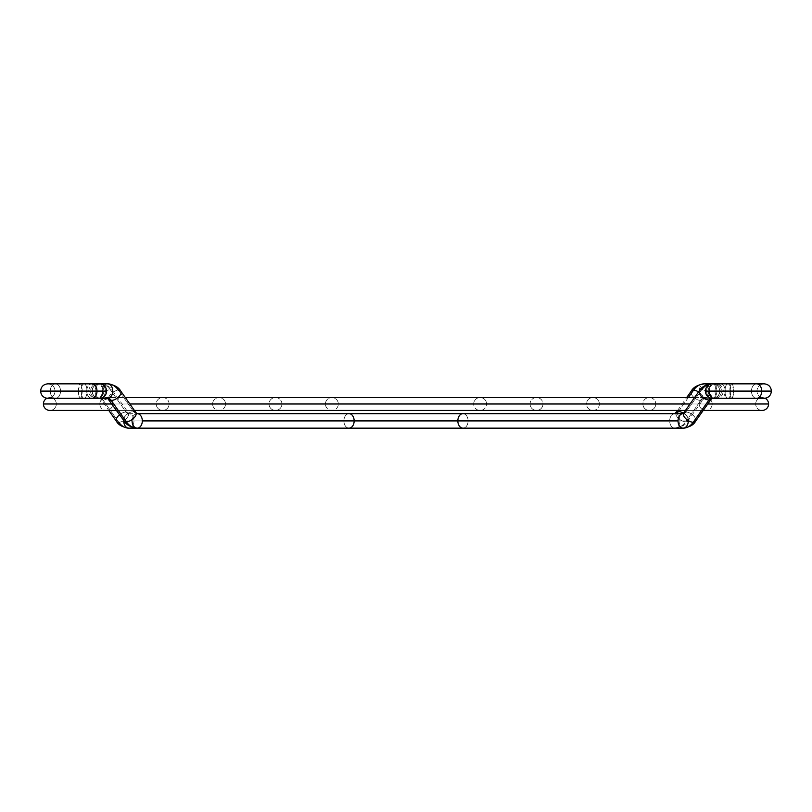 <?xml version="1.0" encoding="UTF-8"?>
<svg xmlns="http://www.w3.org/2000/svg" width="812" height="812" viewBox="0 0 812 812"><rect width="100%" height="100%" fill="white"/><g stroke="black" fill="none" stroke-linecap="round" stroke-linejoin="round"><path stroke-width="0.61" stroke-dasharray="4.06 3.04" d="M725.258 391.09A7.247 5.126 -90 0 0 720.132 383.843A7.247 5.126 -90 0 0 715.007 391.09L705.455 391.09A7.247 7.227 -90 0 1 712.682 383.843A7.247 7.227 -90 0 1 719.899 391.09L751.465 391.09A7.247 5.126 90 0 1 756.601 383.843A7.247 5.126 90 0 1 761.727 391.09L715.007 391.09A7.247 5.126 90 0 1 720.132 383.843A7.247 5.126 90 0 1 725.258 391.09A7.247 5.126 90 0 1 720.132 398.347A7.247 5.126 90 0 1 715.007 391.09L761.727 391.09A7.247 5.126 -90 0 0 756.601 383.843A7.247 5.126 -90 0 0 751.465 391.09L706.663 391.09A7.247 5.126 90 0 1 711.789 383.843A7.247 5.126 90 0 1 716.915 391.09L724.984 391.09A7.247 2.933 -90 0 1 727.917 383.843A7.247 2.933 -90 0 1 730.861 391.09A7.247 2.933 90 0 0 727.917 383.843A7.247 2.933 90 0 0 724.984 391.09L761.727 391.09L724.984 391.09A7.247 2.933 90 0 0 727.917 398.347A7.247 2.933 90 0 0 730.861 391.09L751.465 391.09A7.247 5.126 -90 0 0 756.601 398.347A7.247 5.126 -90 0 0 761.727 391.09A7.247 5.126 90 0 1 756.601 398.347A7.247 5.126 90 0 1 751.465 391.09L719.899 391.09A7.247 7.227 -90 0 1 712.682 398.347A7.247 7.227 -90 0 1 705.455 391.09L715.007 391.09A7.247 5.126 -90 0 0 720.132 398.347A7.247 5.126 -90 0 0 725.258 391.09M704.39 398.347A7.247 5.126 -90 0 0 709.353 392.906A7.247 5.126 -90 0 0 706.866 384.746A7.247 5.126 90 0 1 709.353 392.906A7.247 5.126 90 0 1 704.39 398.347L711.789 398.347A7.247 5.126 -90 0 0 716.915 391.09A7.247 5.126 -90 0 0 711.789 383.843L711.789 383.843A7.247 5.126 -90 0 0 706.663 391.09A7.247 5.126 -90 0 0 711.789 398.347L704.39 398.347A7.247 5.126 90 0 0 700.766 400.468A7.247 5.126 -90 0 1 704.39 398.347A7.247 5.126 90 0 1 699.264 391.09A7.247 5.126 90 0 1 704.39 383.843A7.247 5.126 -90 0 0 699.264 391.09A7.247 5.126 -90 0 0 704.39 398.347L703.06 399.524A7.247 3.624 35.3 0 1 700.766 400.468A7.247 3.624 -144.7 0 0 703.06 399.524A7.247 3.624 -144.7 0 0 698.543 391.922A7.247 3.624 35.3 0 1 703.06 399.524L687.987 420.849A7.247 3.624 35.3 0 1 685.693 421.783A21.751 15.387 -90 0 1 674.813 428.157A7.247 5.126 90 0 1 669.687 420.91A7.247 5.126 90 0 1 674.813 413.653A7.247 5.126 -90 0 0 669.687 420.91A7.247 5.126 -90 0 0 674.813 428.157A7.247 5.126 -90 0 0 679.938 420.91L343.902 420.91A7.247 5.126 90 0 0 349.028 428.157A7.247 5.126 90 0 0 354.154 420.91L457.846 420.91A7.247 5.126 -90 0 0 462.972 428.157A7.247 5.126 -90 0 0 468.098 420.91A7.247 5.126 90 0 1 462.972 428.157A7.247 5.126 90 0 1 457.846 420.91L354.154 420.91A7.247 5.126 -90 0 1 349.028 428.157A7.247 5.126 -90 0 1 343.902 420.91L124.063 420.91L343.902 420.91A7.247 5.126 -90 0 1 349.028 413.653A7.247 5.126 -90 0 1 354.154 420.91L133.97 420.91A7.247 5.126 -90 0 1 128.844 428.157A7.247 5.126 90 0 0 133.97 420.91L354.154 420.91A7.247 5.126 90 0 0 349.028 413.653A7.247 5.126 90 0 0 343.902 420.91L468.098 420.91A7.247 5.126 -90 0 0 462.972 413.653A7.247 5.126 -90 0 0 457.846 420.91A7.247 5.126 90 0 1 462.972 413.653A7.247 5.126 90 0 1 468.098 420.91L679.938 420.91A7.247 5.126 -90 0 0 674.813 413.653A7.247 5.126 90 0 1 679.938 420.91A7.247 5.126 90 0 1 674.813 428.157A21.751 15.387 90 0 0 685.693 421.783L700.766 400.468L685.693 421.783A7.247 3.624 -144.7 0 0 687.987 420.839A7.247 3.624 -144.7 0 0 683.46 413.237A7.247 3.624 35.3 0 1 687.987 420.849C685.907 424.747 681.522 427.193 674.813 428.157L462.972 428.157A7.247 5.126 90 0 0 468.098 420.91A7.247 5.126 -90 0 1 462.972 428.157L349.028 428.157A7.247 5.126 90 0 1 343.902 420.91L688.282 420.91A7.247 5.126 -90 0 1 683.156 428.157M676.142 412.476A7.247 3.624 -144.7 0 0 678.274 418.21A7.247 3.624 -144.7 0 0 685.693 421.783A7.247 3.624 35.3 0 1 678.274 418.21A7.247 3.624 35.3 0 1 676.142 412.476M116.471 421.316A7.247 3.624 144.7 0 0 118.775 422.26A7.247 3.624 144.7 0 0 126.185 418.687A7.247 3.624 144.7 0 0 128.316 412.943A7.247 3.624 144.7 0 0 126.022 411.999A5.643 3.989 -90 0 0 128.844 413.653A7.247 5.126 -90 0 1 133.97 420.91A7.247 5.126 90 0 0 128.844 413.653A5.643 3.989 90 0 1 126.022 411.999L110.28 389.74A20.148 14.24 -90 0 0 100.211 383.843A7.247 5.126 90 0 0 95.085 391.09A7.247 5.126 90 0 0 100.211 398.347A5.643 3.989 90 0 1 103.033 400.001A7.247 3.624 -35.3 0 1 100.739 399.057A7.247 3.624 -35.3 0 1 102.87 393.312A7.247 3.624 -35.3 0 1 110.28 389.74A7.247 3.624 144.7 0 0 102.87 393.312A7.247 3.624 144.7 0 0 100.739 399.057A7.247 3.624 144.7 0 0 103.033 400.001L118.775 422.26L103.033 400.001A5.643 3.989 -90 0 0 100.211 398.347A7.247 5.126 -90 0 1 95.085 391.09L90.579 391.09A7.247 6.628 -90 0 0 97.207 398.347A7.247 6.628 -90 0 0 103.834 391.09L105.337 391.09A7.247 5.126 -90 0 1 100.211 398.347A7.247 5.126 90 0 0 105.337 391.09L103.834 391.09A7.247 6.628 90 0 1 97.207 398.347A7.247 6.628 90 0 1 90.579 391.09A7.247 6.628 90 0 1 97.207 383.843A7.247 6.628 90 0 1 103.834 391.09A7.247 6.628 -90 0 0 97.207 383.843A7.247 6.628 -90 0 0 90.579 391.09L95.085 391.09A7.247 5.126 -90 0 1 100.211 383.843A7.247 5.126 -90 0 1 105.337 391.09A7.247 5.126 90 0 0 100.211 383.843A20.148 14.24 90 0 1 110.28 389.74A7.247 3.624 -35.3 0 1 112.584 390.684A7.247 3.624 -35.3 0 1 110.442 396.429A7.247 3.624 -35.3 0 1 103.033 400.001A7.247 3.624 144.7 0 0 110.442 396.418A7.247 3.624 144.7 0 0 112.584 390.684A7.247 3.624 144.7 0 0 110.28 389.74L126.022 411.999A7.247 3.624 -35.3 0 1 128.316 412.943A7.247 3.624 -35.3 0 1 126.185 418.687A7.247 3.624 -35.3 0 1 118.775 422.26A20.148 14.24 -90 0 0 128.844 428.157M60.535 391.09A7.247 5.126 -90 0 0 55.399 383.843A7.247 5.126 -90 0 0 50.273 391.09L82.185 391.09A7.247 1.878 -90 0 0 80.307 383.843A7.247 1.878 -90 0 0 78.429 391.09L60.535 391.09A7.247 5.126 90 0 1 55.399 398.347A7.247 5.126 90 0 1 50.273 391.09A7.247 5.126 90 0 1 55.399 383.843A7.247 5.126 90 0 1 60.535 391.09L78.429 391.09A7.247 1.878 -90 0 0 80.307 398.347A7.247 1.878 -90 0 0 82.185 391.09L50.273 391.09A7.247 5.126 -90 0 0 55.399 398.347A7.247 5.126 -90 0 0 60.535 391.09A7.247 5.126 -90 0 0 55.399 383.843A7.247 5.126 -90 0 0 50.273 391.09L40.904 391.09L50.273 391.09A7.247 5.126 90 0 1 55.399 383.843A7.247 5.126 90 0 1 60.535 391.09L105.337 391.09A7.247 5.126 -90 0 0 102.129 384.37A7.247 5.126 90 0 1 105.337 391.09A7.247 5.126 90 0 1 102.129 397.819A7.247 5.126 -90 0 0 105.337 391.09L81.139 391.09A7.247 2.933 -90 0 1 84.083 383.843A7.247 2.933 90 0 0 81.139 391.09L60.535 391.09A7.247 5.126 90 0 1 55.399 398.347A7.247 5.126 90 0 1 50.273 391.09L87.016 391.09A7.247 2.933 90 0 0 84.083 383.843A7.247 2.933 -90 0 1 87.016 391.09L50.273 391.09A7.247 5.126 -90 0 0 55.399 398.347A7.247 5.126 -90 0 0 60.535 391.09L55.267 391.09L60.535 391.09M688.332 397.535L679.218 410.436L688.332 397.535M119.648 414.668A7.247 3.624 -35.3 0 1 126.022 411.999A7.247 3.624 144.7 0 0 119.648 414.668M123.728 420.433A7.247 5.126 -90 0 1 128.844 413.653A7.247 5.126 90 0 0 123.728 420.433M691.215 391.151A7.247 3.624 -144.7 0 0 693.346 396.895A7.247 3.624 -144.7 0 0 700.766 400.468A7.247 3.624 35.3 0 1 693.346 396.895A7.247 3.624 35.3 0 1 691.215 391.161M716.915 391.09A7.247 5.126 -90 0 1 711.789 398.347A7.247 5.126 90 0 0 716.915 391.09L723.289 391.09L716.915 391.09A7.247 5.126 90 0 0 711.789 383.843L711.789 383.843A7.247 5.126 -90 0 1 716.915 391.09A7.247 5.126 90 0 1 711.789 398.347A7.247 5.126 90 0 1 706.663 391.09L730.861 391.09A7.247 2.933 -90 0 1 727.917 398.347A7.247 2.933 -90 0 1 724.984 391.09M78.429 391.09L79.586 384.391L80.672 383.985L81.636 385.964L82.042 393.871L81.352 397.119L80.307 398.347L78.977 396.226L78.429 391.09M705.455 391.09L706.004 388.319L707.567 385.964L709.911 384.391L712.682 383.843L715.443 384.391L717.788 385.964L719.351 388.319L719.899 391.09L719.351 393.871L717.788 396.226L715.443 397.789L712.682 398.347L709.911 397.789L707.567 396.226L706.004 393.871L705.455 391.09M56.312 403.99A6.445 6.445 0 0 0 46.873 398.276A6.445 6.445 0 0 1 56.312 403.99L755.688 403.99L56.312 403.99A6.445 6.445 0 0 1 49.867 410.436A6.445 6.445 0 0 0 56.312 403.99L755.688 403.99A6.445 6.445 0 0 1 762.133 397.535A6.445 6.445 0 0 0 755.688 403.99L56.312 403.99M112.097 403.99L129.859 403.99L112.097 403.99M690.017 403.99L707.78 403.99L690.017 403.99M765.127 398.276A6.445 6.445 0 0 0 762.133 397.535A6.445 6.445 0 0 1 765.127 398.276L756.601 398.347A7.247 5.126 90 0 1 751.465 391.09A7.247 5.126 90 0 1 756.601 383.843A7.247 5.126 -90 0 0 751.465 391.09L719.909 391.09L751.465 391.09A7.247 5.126 -90 0 0 756.601 398.347L716.032 398.347C720.437 397.921 722.853 395.505 723.289 391.09L721.421 391.09A7.247 6.628 90 0 1 714.793 398.347A7.247 6.628 90 0 1 708.165 391.09L706.663 391.09A7.247 5.126 90 0 0 709.871 397.819A7.247 5.126 -90 0 1 706.663 391.09L708.165 391.09A7.247 6.628 -90 0 0 714.793 398.347A7.247 6.628 -90 0 0 721.421 391.09A7.247 6.628 -90 0 0 714.793 383.843A7.247 6.628 -90 0 0 708.165 391.09A7.247 6.628 90 0 1 714.793 383.843A7.247 6.628 90 0 1 721.421 391.09L719.838 391.09C719.391 386.685 716.976 384.269 712.581 383.843L727.917 383.843M768.578 403.99L43.422 403.99L768.578 403.99M762.133 410.436A6.445 6.445 0 0 1 755.688 403.99A6.445 6.445 0 0 0 762.133 410.436L49.867 410.436M112.716 403.99A6.445 6.445 0 0 0 106.27 397.535A6.445 6.445 0 0 0 99.825 403.99L712.175 403.99A6.445 6.445 0 0 0 705.729 397.535A6.445 6.445 0 0 0 699.284 403.99L112.716 403.99L699.284 403.99A6.445 6.445 0 0 1 705.729 397.535A6.445 6.445 0 0 1 712.175 403.99L99.825 403.99A6.445 6.445 0 0 1 106.27 397.535A6.445 6.445 0 0 1 112.716 403.99A6.445 6.445 0 0 1 106.27 410.436A6.445 6.445 0 0 1 99.825 403.99L712.175 403.99A6.445 6.445 0 0 1 705.729 410.436A6.445 6.445 0 0 1 699.284 403.99L112.716 403.99L699.284 403.99A6.445 6.445 0 0 0 705.729 410.436A6.445 6.445 0 0 0 712.175 403.99L99.825 403.99A6.445 6.445 0 0 0 106.27 410.436A6.445 6.445 0 0 0 112.716 403.99M169.119 403.99A6.445 6.445 0 0 0 162.664 397.535A6.445 6.445 0 0 0 156.219 403.99L655.781 403.99A6.445 6.445 0 0 0 649.336 397.535A6.445 6.445 0 0 0 642.881 403.99L169.119 403.99L642.881 403.99A6.445 6.445 0 0 1 649.336 397.535A6.445 6.445 0 0 1 655.781 403.99L156.219 403.99A6.445 6.445 0 0 1 162.664 397.535A6.445 6.445 0 0 1 169.119 403.99A6.445 6.445 0 0 1 162.664 410.436A6.445 6.445 0 0 1 156.219 403.99L655.781 403.99A6.445 6.445 0 0 1 649.336 410.436A6.445 6.445 0 0 1 642.881 403.99L169.119 403.99L642.881 403.99A6.445 6.445 0 0 0 649.336 410.436A6.445 6.445 0 0 0 655.781 403.99L156.219 403.99A6.445 6.445 0 0 0 162.664 410.436A6.445 6.445 0 0 0 169.119 403.99M225.513 403.99A6.445 6.445 0 0 0 219.067 397.535A6.445 6.445 0 0 0 212.622 403.99L599.378 403.99A6.445 6.445 0 0 0 592.933 397.535A6.445 6.445 0 0 0 586.487 403.99L225.513 403.99L586.487 403.99A6.445 6.445 0 0 1 592.933 397.535A6.445 6.445 0 0 1 599.378 403.99L212.622 403.99A6.445 6.445 0 0 1 219.067 397.535A6.445 6.445 0 0 1 225.513 403.99A6.445 6.445 0 0 1 219.067 410.436A6.445 6.445 0 0 1 212.622 403.99L599.378 403.99A6.445 6.445 0 0 1 592.933 410.436A6.445 6.445 0 0 1 586.487 403.99L225.513 403.99L586.487 403.99A6.445 6.445 0 0 0 592.933 410.436A6.445 6.445 0 0 0 599.378 403.99L212.622 403.99A6.445 6.445 0 0 0 219.067 410.436A6.445 6.445 0 0 0 225.513 403.99M281.916 403.99A6.445 6.445 0 0 0 275.471 397.535A6.445 6.445 0 0 0 269.026 403.99L542.974 403.99A6.445 6.445 0 0 0 536.529 397.535A6.445 6.445 0 0 0 530.084 403.99L281.916 403.99L530.084 403.99A6.445 6.445 0 0 1 536.529 397.535A6.445 6.445 0 0 1 542.974 403.99L269.026 403.99A6.445 6.445 0 0 1 275.471 397.535A6.445 6.445 0 0 1 281.916 403.99A6.445 6.445 0 0 1 275.471 410.436A6.445 6.445 0 0 1 269.026 403.99L542.974 403.99A6.445 6.445 0 0 1 536.529 410.436A6.445 6.445 0 0 1 530.084 403.99L281.916 403.99L530.084 403.99A6.445 6.445 0 0 0 536.529 410.436A6.445 6.445 0 0 0 542.974 403.99L269.026 403.99A6.445 6.445 0 0 0 275.471 410.436A6.445 6.445 0 0 0 281.916 403.99M338.32 403.99A6.445 6.445 0 0 0 331.875 397.535A6.445 6.445 0 0 0 325.429 403.99L486.571 403.99A6.445 6.445 0 0 0 480.125 397.535A6.445 6.445 0 0 0 473.68 403.99L338.32 403.99L473.68 403.99A6.445 6.445 0 0 1 480.125 397.535A6.445 6.445 0 0 1 486.571 403.99L325.429 403.99A6.445 6.445 0 0 1 331.875 397.535A6.445 6.445 0 0 1 338.32 403.99A6.445 6.445 0 0 1 331.875 410.436A6.445 6.445 0 0 1 325.429 403.99L486.571 403.99A6.445 6.445 0 0 1 480.125 410.436A6.445 6.445 0 0 1 473.68 403.99L338.32 403.99L473.68 403.99A6.445 6.445 0 0 0 480.125 410.436A6.445 6.445 0 0 0 486.571 403.99L325.429 403.99A6.445 6.445 0 0 0 331.875 410.436A6.445 6.445 0 0 0 338.32 403.99M86.742 391.09A7.247 5.126 90 0 1 91.868 383.843A7.247 5.126 -90 0 0 86.742 391.09L55.267 391.09L86.742 391.09A7.247 5.126 -90 0 0 91.868 398.347A7.247 5.126 90 0 1 86.742 391.09L92.162 391.09L86.742 391.09M80.307 383.843L95.968 383.843C100.363 384.269 102.779 386.685 103.215 391.09C102.779 395.505 100.363 397.921 95.968 398.347L99.419 398.347C103.814 397.921 106.23 395.505 106.666 391.09L106.545 391.09A7.247 7.227 90 0 0 99.318 383.843A7.247 7.227 90 0 0 92.101 391.09L92.101 391.09A7.247 7.227 90 0 0 99.318 398.347A7.247 7.227 90 0 0 106.545 391.09L106.666 391.09C106.23 386.685 103.814 384.269 99.419 383.843L95.968 383.843C91.563 384.269 89.147 386.685 88.711 391.09C89.147 395.505 91.563 397.921 95.968 398.347L100.211 398.347A7.247 5.126 90 0 1 95.085 391.09L87.016 391.09A7.247 2.933 -90 0 1 84.083 398.347A7.247 2.933 -90 0 1 81.139 391.09A7.247 2.933 90 0 0 84.083 398.347A7.247 2.933 90 0 0 87.016 391.09L95.085 391.09A7.247 5.126 90 0 1 100.211 383.843A7.247 5.126 -90 0 0 95.085 391.09A7.247 5.126 -90 0 0 100.211 398.347L108.778 410.436M107.61 398.347A7.247 5.126 90 0 1 102.485 391.09A7.247 5.126 90 0 1 107.61 383.843A7.247 5.126 -90 0 0 102.485 391.09A7.247 5.126 -90 0 0 107.61 398.347M709.13 393.323A7.247 3.624 35.3 0 0 701.72 389.74L685.978 411.999A7.247 3.624 -144.7 0 1 693.387 415.571A7.247 3.624 -144.7 0 1 695.529 421.316A7.247 3.624 35.3 0 0 693.387 415.582A7.247 3.624 35.3 0 0 685.978 411.999A5.643 3.989 90 0 1 683.156 413.653A7.247 5.126 -90 0 1 688.282 420.91L343.902 420.91A7.247 5.126 -90 0 0 349.028 428.157L137.187 428.157A7.247 5.126 90 0 1 132.062 420.91A7.247 5.126 90 0 1 137.187 413.653A7.247 5.126 -90 0 1 133.564 411.532L118.491 390.217A7.247 3.624 -35.3 0 0 111.082 393.79A7.247 3.624 -35.3 0 0 108.94 399.524A7.247 3.624 144.7 0 1 111.071 393.79A7.247 3.624 144.7 0 1 118.491 390.217L133.564 411.532A7.247 3.624 -35.3 0 0 126.144 415.105A7.247 3.624 -35.3 0 0 124.013 420.849M688.282 420.91A7.247 5.126 90 0 0 683.156 413.653A5.643 3.989 -90 0 0 685.978 411.999L701.72 389.74A7.247 3.624 -144.7 0 1 709.13 393.312A7.247 3.624 -144.7 0 1 711.261 399.057A7.247 3.624 35.3 0 0 711.424 396.692M771.329 391.09L729.815 391.09A7.247 1.878 90 0 1 731.693 383.843A7.247 1.878 90 0 1 733.571 391.09L756.855 391.09L733.571 391.09A7.247 1.878 90 0 1 731.693 398.347A7.247 1.878 90 0 1 729.815 391.09L771.329 391.09M709.871 384.37A7.247 5.126 90 0 0 706.663 391.09A7.247 5.126 -90 0 1 709.871 384.37M711.789 383.843A20.148 14.24 -90 0 0 701.72 389.74A7.247 3.624 35.3 0 0 699.416 390.684M685.978 411.999A7.247 3.624 35.3 0 0 683.684 412.943M468.098 420.91A7.247 5.126 90 0 0 462.972 413.653A7.247 5.126 -90 0 1 468.098 420.91M343.902 420.91A7.247 5.126 90 0 1 349.028 413.653A7.247 5.126 -90 0 0 343.902 420.91M124.013 420.839A7.247 3.624 144.7 0 1 126.154 415.105A7.247 3.624 144.7 0 1 133.564 411.532A7.247 5.126 90 0 0 137.187 413.653A7.247 5.126 -90 0 0 132.062 420.91M135.858 412.476A7.247 3.624 -35.3 0 0 133.564 411.532M120.785 391.161A7.247 3.624 -35.3 0 0 118.491 390.217A21.751 15.387 90 0 0 107.61 383.843M733.571 391.09L732.414 384.391L731.328 383.985L730.364 385.964L729.958 393.871L730.648 397.119L731.693 398.347L733.023 396.226L733.571 391.09M106.545 391.09L105.996 388.319L104.433 385.964L102.089 384.391L99.318 383.843L96.557 384.391L94.212 385.964L92.649 388.319L92.101 391.09L92.649 393.871L94.212 396.226L96.557 397.789L99.318 398.347L102.089 397.789L104.433 396.226L105.996 393.871L106.545 391.09M731.693 383.843L764.153 383.843C759.748 384.269 757.332 386.685 756.896 391.09C757.332 395.505 759.748 397.921 764.153 398.347L712.581 398.347C708.186 397.921 705.77 395.505 705.334 391.09C705.77 386.685 708.186 384.269 712.581 383.843L712.682 383.843M100.211 383.843C106.666 384.847 110.787 387.131 112.584 390.684L129.057 413.684L674.813 413.653M80.307 398.347L47.847 398.347C52.252 397.921 54.668 395.505 55.104 391.09C54.668 386.685 52.252 384.269 47.847 383.843L99.419 383.843C95.024 384.269 92.609 386.685 92.162 391.09C92.609 395.505 95.024 397.921 99.419 398.347L46.873 398.276M677.584 410.436L686.698 397.535M712.682 398.347L712.581 398.347C716.976 397.921 719.391 395.505 719.838 391.09C719.391 386.685 716.976 384.269 712.581 383.843L716.032 383.843C720.437 384.269 722.853 386.685 723.289 391.09M125.302 397.535L694.575 397.535M116.654 410.436L134.416 410.436M685.46 410.436L703.222 410.436M705.729 397.535L106.27 397.535L705.729 397.535M106.27 410.436L705.729 410.436L106.27 410.436M649.336 397.535L162.664 397.535L649.336 397.535M162.664 410.436L649.336 410.436L162.664 410.436M592.933 397.535L219.067 397.535L592.933 397.535M219.067 410.436L592.933 410.436L219.067 410.436M536.529 397.535L275.471 397.535L536.529 397.535M275.471 410.436L536.529 410.436L275.471 410.436M480.125 397.535L331.875 397.535L480.125 397.535M331.875 410.436L480.125 410.436L331.875 410.436M99.419 398.347C95.024 397.921 92.609 395.505 92.162 391.09C92.609 386.685 95.024 384.269 99.419 383.843M711.261 399.057L711.789 398.347M719.838 391.09C719.391 395.505 716.976 397.921 712.581 398.347L716.032 398.347C711.637 397.921 709.221 395.505 708.785 391.09C709.221 386.685 711.637 384.269 716.032 383.843M731.693 398.347L764.153 398.347C759.748 397.921 757.332 395.505 756.896 391.09C757.332 386.685 759.748 384.269 764.153 383.843M91.868 398.347L47.847 398.347C52.252 397.921 54.668 395.505 55.104 391.09C54.668 386.685 52.252 384.269 47.847 383.843"/><path stroke-width="1.22" d="M691.215 391.161A7.247 3.624 35.3 0 1 693.509 390.217A21.751 15.387 -90 0 1 704.39 383.843L711.789 383.843L704.39 383.843A7.247 5.126 90 0 1 706.866 384.746A7.247 5.126 -90 0 0 704.39 383.843A21.751 15.387 90 0 0 693.509 390.217A7.247 3.624 35.3 0 1 698.543 391.922A7.247 3.624 -144.7 0 0 693.509 390.217L688.332 397.535L693.509 390.217A7.247 3.624 -144.7 0 0 691.215 391.151L686.698 397.535M678.436 411.532A7.247 3.624 -144.7 0 0 676.142 412.476A7.247 3.624 35.3 0 1 678.436 411.532A7.247 3.624 35.3 0 1 683.46 413.237A7.247 3.624 -144.7 0 0 678.436 411.532A7.247 5.126 -90 0 1 674.813 413.653A7.247 5.126 90 0 0 678.436 411.532L679.218 410.436L678.436 411.532M133.564 411.532A7.247 3.624 144.7 0 1 135.858 412.476A7.247 3.624 144.7 0 1 133.726 418.21A7.247 3.624 144.7 0 1 126.307 421.783A21.751 15.387 90 0 0 137.187 428.157L128.844 428.157A7.247 5.126 -90 0 1 123.718 420.91L123.718 420.91A7.247 5.126 90 0 0 128.844 428.157A20.148 14.24 90 0 1 118.775 422.26A7.247 3.624 -35.3 0 1 116.481 421.316A7.247 3.624 -35.3 0 1 119.648 414.668A7.247 3.624 144.7 0 0 116.471 421.316L108.778 410.436M724.984 391.09L723.289 391.09M46.873 398.276A6.445 6.445 0 0 0 43.422 403.99L112.097 403.99L43.422 403.99A6.445 6.445 0 0 1 46.873 398.276M129.859 403.99L690.017 403.99L129.859 403.99M707.78 403.99L768.578 403.99A6.445 6.445 0 0 0 765.127 398.276A6.445 6.445 0 0 1 762.133 410.436A6.445 6.445 0 0 0 768.578 403.99L707.78 403.99M49.867 410.436A6.445 6.445 0 0 1 43.422 403.99A6.445 6.445 0 0 0 49.867 410.436L116.654 410.436M47.847 383.843L91.868 383.843A7.247 5.126 90 0 1 96.993 391.09L106.666 391.09L96.993 391.09A7.247 5.126 -90 0 0 91.868 383.843L99.419 383.843C103.814 384.269 106.23 386.685 106.666 391.09C106.23 395.505 103.814 397.921 99.419 398.347L91.868 398.347A7.247 5.126 -90 0 0 96.993 391.09L40.904 391.09L96.993 391.09A7.247 5.126 90 0 1 91.868 398.347L47.847 398.347C43.452 397.921 41.036 395.505 40.6 391.09C41.036 386.685 43.452 384.269 47.847 383.843C43.452 384.269 41.036 386.685 40.6 391.09C41.036 395.505 43.452 397.921 47.847 398.347M132.062 420.91A7.247 5.126 -90 0 0 137.187 428.157A7.247 5.126 -90 0 0 142.313 420.91A7.247 5.126 90 0 1 137.187 428.157C130.478 427.193 126.093 424.747 124.013 420.849A7.247 3.624 -35.3 0 0 126.307 421.783A7.247 3.624 -35.3 0 0 133.726 418.21A7.247 3.624 -35.3 0 0 135.858 412.476L120.785 391.151C118.704 387.253 114.319 384.807 107.61 383.843A7.247 5.126 90 0 1 112.736 391.09A7.247 5.126 90 0 1 107.61 398.347A7.247 5.126 -90 0 0 112.736 391.09A7.247 5.126 -90 0 0 107.61 383.843L100.211 383.843A7.247 5.126 90 0 1 102.129 384.37A7.247 5.126 -90 0 0 100.211 383.843L107.61 383.843A21.751 15.387 -90 0 1 118.491 390.217A7.247 3.624 144.7 0 1 120.785 391.151A7.247 3.624 144.7 0 1 118.653 396.895A7.247 3.624 144.7 0 1 111.234 400.468A7.247 5.126 90 0 0 107.61 398.347L100.211 398.347L107.61 398.347A7.247 5.126 -90 0 1 111.234 400.468A7.247 3.624 144.7 0 1 108.94 399.524A7.247 3.624 -35.3 0 0 111.234 400.468L126.307 421.783L111.234 400.468A7.247 3.624 -35.3 0 0 118.653 396.895A7.247 3.624 -35.3 0 0 120.785 391.161M142.313 420.91A7.247 5.126 -90 0 0 137.187 413.653A7.247 5.126 90 0 1 142.313 420.91L354.154 420.91A7.247 5.126 90 0 1 349.028 428.157A7.247 5.126 -90 0 0 354.154 420.91L142.313 420.91M688.282 420.91A7.247 5.126 90 0 1 683.156 428.157A20.148 14.24 -90 0 0 693.225 422.26A20.148 14.24 90 0 1 683.156 428.157A7.247 5.126 -90 0 1 678.03 420.91A7.247 5.126 -90 0 1 682.993 413.653A7.247 5.126 90 0 0 678.03 420.91A7.247 5.126 90 0 0 683.156 428.157L462.972 428.157A7.247 5.126 -90 0 1 457.846 420.91L354.154 420.91L457.846 420.91A7.247 5.126 90 0 0 462.972 428.157L137.187 428.157A21.751 15.387 -90 0 1 126.307 421.783A7.247 3.624 144.7 0 1 124.013 420.839M699.416 390.684A7.247 3.624 -144.7 0 1 701.72 389.74A20.148 14.24 90 0 1 711.789 383.843C705.334 384.847 701.213 387.131 699.416 390.684L683.684 412.943A7.247 3.624 35.3 0 0 685.815 418.687A7.247 3.624 35.3 0 0 693.225 422.26L708.967 400.001A7.247 3.624 -144.7 0 1 701.558 396.418A7.247 3.624 -144.7 0 1 699.416 390.684A7.247 3.624 35.3 0 0 701.558 396.429A7.247 3.624 35.3 0 0 708.967 400.001A7.247 3.624 35.3 0 0 711.261 399.057A7.247 3.624 -144.7 0 1 708.967 400.001A5.643 3.989 90 0 1 711.789 398.347A7.247 5.126 -90 0 1 709.871 397.819A7.247 5.126 90 0 0 711.789 398.347A5.643 3.989 -90 0 0 708.967 400.001L693.225 422.26A7.247 3.624 -144.7 0 1 685.815 418.687A7.247 3.624 -144.7 0 1 683.684 412.943A7.247 3.624 -144.7 0 1 685.978 411.999M711.424 396.692A7.247 3.624 35.3 0 0 709.13 393.323M764.153 398.347L756.601 398.347A7.247 5.126 -90 0 0 761.727 391.09L705.466 391.09L761.727 391.09A7.247 5.126 90 0 1 756.601 398.347L712.581 398.347C708.186 397.921 705.77 395.505 705.334 391.09C705.77 386.685 708.186 384.269 712.581 383.843L756.601 383.843A7.247 5.126 90 0 1 761.727 391.09L771.329 391.09L761.727 391.09A7.247 5.126 -90 0 0 756.601 383.843L764.153 383.843C768.548 384.269 770.964 386.685 771.4 391.09C770.964 395.505 768.548 397.921 764.153 398.347C768.548 397.921 770.964 395.505 771.4 391.09C770.964 386.685 768.548 384.269 764.153 383.843M678.03 420.91L457.846 420.91L678.03 420.91M693.225 422.26A7.247 3.624 35.3 0 0 695.519 421.316A7.247 3.624 -144.7 0 1 693.225 422.26M719.838 391.09L716.915 391.09M727.917 383.843L711.789 383.843A7.247 5.126 90 0 0 709.871 384.37A7.247 5.126 -90 0 1 711.789 383.843L716.032 383.843M135.858 412.476L137.187 413.653L349.028 413.653A7.247 5.126 90 0 1 354.154 420.91A7.247 5.126 -90 0 0 349.028 413.653L462.972 413.653A7.247 5.126 90 0 0 457.846 420.91A7.247 5.126 -90 0 1 462.972 413.653L682.943 413.684L683.684 412.943M102.129 397.819A7.247 5.126 90 0 1 100.211 398.347A7.247 5.126 -90 0 0 102.129 397.819M677.584 410.436L674.813 413.653M128.844 428.157C122.389 427.153 118.268 424.869 116.481 421.316M704.39 383.843C697.681 384.807 693.296 387.253 691.215 391.151M694.575 397.535L125.302 397.535M134.416 410.436L685.46 410.436M703.222 410.436L762.133 410.436M107.61 398.347L124.013 420.849M683.156 428.157C689.611 427.153 693.732 424.869 695.519 421.316L711.789 398.347M91.868 398.347L100.211 398.347"/></g></svg>
